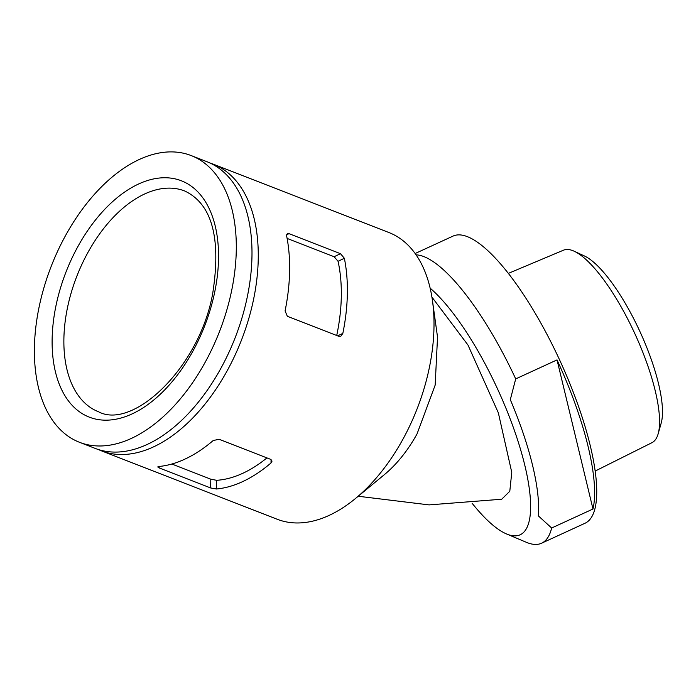 <?xml version="1.0" encoding="UTF-8"?>
<svg xmlns="http://www.w3.org/2000/svg" width="696" height="696" viewBox="0 0 696 696"><rect width="100%" height="100%" fill="white"/><g stroke="black" fill="none" stroke-linecap="round" stroke-linejoin="round"><path stroke-width="1.04" d="M416.077 254.849A158.018 45.118 65.3 0 1 444.5 270.735A158.018 45.118 65.3 0 1 515.701 378.902L510.307 399.678A147.265 42.047 65.3 0 1 538.312 515.84L551.641 528.012L592.975 509.011L557.026 359.902A158.018 45.118 65.3 0 1 592.975 509.011M515.701 378.902L557.026 359.902M508.35 273.389L563.49 250.186A105.931 30.25 65.3 0 1 574.235 251.256L584.37 255.945A96.97 27.692 65.3 0 1 595.732 264.062A96.97 27.692 65.3 0 1 645.383 344.05A96.97 27.692 65.3 0 1 661.2 423.072L658.155 433.817A105.931 30.25 65.3 0 1 651.978 442.673L595.158 471.07M574.235 251.256A105.931 30.25 65.3 0 1 586.641 260.13A105.931 30.25 65.3 0 1 640.885 347.504A105.931 30.25 65.3 0 1 658.155 433.817M415.138 253.518L453.026 236.101A158.018 45.118 65.3 0 1 487.948 250.76A158.018 45.118 65.3 0 1 577.784 404.341A158.018 45.118 65.3 0 1 585.032 523.244L541.575 543.219A158.018 45.118 65.3 0 1 526.367 542.306L506.54 533.954A141.384 40.368 65.3 0 1 472.097 503.234M551.641 528.012A158.018 45.118 65.3 0 1 541.575 543.219M209.957 162.994A153.859 90.236 111.3 0 1 213.133 164.117L388.899 232.525A153.859 90.236 111.3 0 1 432.468 300.724L437.532 337.125L435.174 385.079L417.035 433.93A106.462 62.44 111.3 0 1 384.357 474.655L355.491 498.493A153.859 90.236 111.3 0 1 277.278 519.286L101.52 450.869A153.859 90.236 111.3 0 1 98.414 449.546M358.205 496.248L429.084 504.896L501.703 499.232L509.794 491.263L511.769 472.384L498.345 412.841L467.982 345.042L431.92 297.096M430.145 288.161A141.384 40.368 65.3 0 1 433.286 290.963A141.384 40.368 65.3 0 1 519.921 447.363A141.384 40.368 65.3 0 1 506.54 533.954M336.716 335.507A144.629 84.825 -68.7 0 0 338.056 261.287L334.132 256.728L340.492 253.692L289.014 233.656L287.309 233.586L286.604 235.805A153.859 90.236 111.3 0 1 285.082 310.921L287.335 316.28L338.804 336.316L340.84 336.238L342.832 333.401A153.859 90.236 -68.7 0 0 344.355 258.286L340.492 253.692M287.109 238.424L334.132 256.728M432.468 300.724A153.859 90.236 111.3 0 1 402.706 439.628A153.859 90.236 111.3 0 1 355.491 498.493M213.133 164.117A153.859 90.236 111.3 0 1 241.416 340.222A153.859 90.236 111.3 0 1 101.52 450.869M270.613 459.334L272.04 461.126L271.005 462.97A153.859 90.236 111.3 0 1 216.473 488.992L210.627 487.957L159.158 467.921L157.722 466.938L158.723 466.511A153.859 90.236 -68.7 0 0 213.254 440.49L219.144 439.298L270.613 459.334M266.933 457.907A144.629 84.825 111.3 0 1 216.647 480.31L210.81 479.196L210.627 487.957M171.842 464.032L210.81 479.196M66.016 234.717A153.859 90.236 111.3 0 1 191.165 155.565A153.859 90.236 111.3 0 1 219.449 331.67A153.859 90.236 111.3 0 1 79.544 442.317A153.859 90.236 111.3 0 1 66.016 234.717M191.165 155.565L206.86 161.672A153.859 90.236 111.3 0 1 235.135 337.777A153.859 90.236 111.3 0 1 95.239 448.424L79.544 442.317M271.075 459.56L271.005 462.97M216.647 480.31L216.473 488.992M159.184 466.468L159.158 467.921M337.656 335.872L342.832 333.401M338.056 261.287L344.355 258.286M286.543 234.83L289.014 233.656M88.227 251.917A118.511 69.504 111.3 0 1 184.623 190.948C212.028 203.858 221.371 238.119 212.663 293.721C199.282 367.932 132.919 430.102 98.641 411.823A118.511 69.504 111.3 0 1 88.227 251.917M78.196 246.001A126.829 74.385 111.3 0 1 216.291 230.959A126.829 74.385 111.3 0 1 111.578 419.862A126.829 74.385 111.3 0 1 78.196 246.001"/></g></svg>
